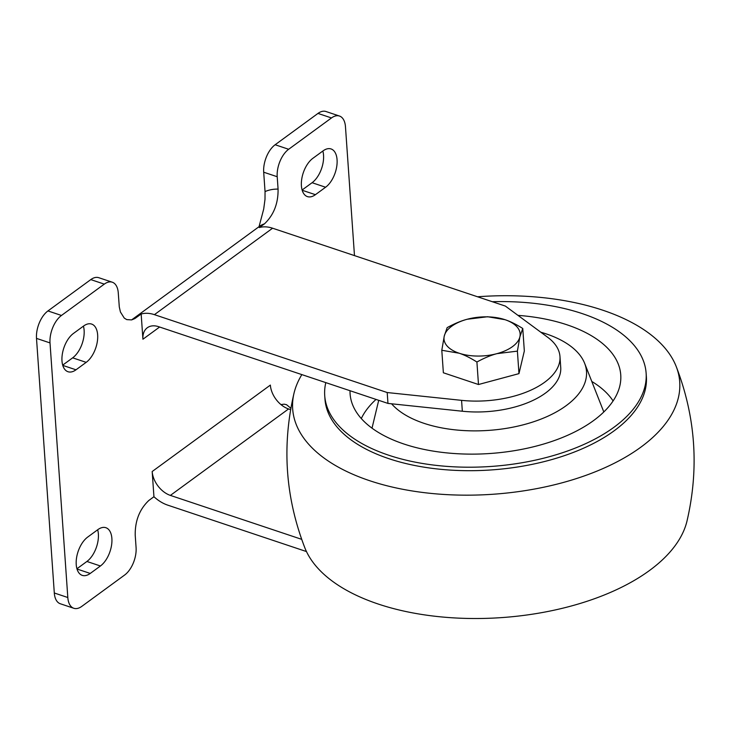 <?xml version="1.0" encoding="UTF-8"?>
<svg xmlns="http://www.w3.org/2000/svg" width="730" height="730" viewBox="0 0 730 730"><rect width="100%" height="100%" fill="white"/><g stroke="black" fill="none" stroke-linecap="round" stroke-linejoin="round"><path stroke-width="1.09" d="M477.53 296.772A193.988 99.043 176 0 1 602.752 310.195A193.988 99.043 176 0 1 676.135 366.323C695.663 416.839 699.276 468.468 686.957 521.211A193.988 99.043 176 0 1 378.268 604.048A193.988 99.043 176 0 1 304.885 547.929C285.357 497.404 281.743 445.774 294.053 393.032M676.135 366.323A193.988 99.043 176 0 1 493.115 494.246A193.988 99.043 176 0 1 294.053 393.05A193.988 99.043 176 0 1 301.846 374.609M492.321 301.718A161.093 82.244 176 0 1 582.212 313.599A161.093 82.244 176 0 1 646.123 373.158L646.369 376.653A161.093 82.244 176 0 1 491.409 469.928A161.093 82.244 176 0 1 324.969 399.127L324.722 395.633A161.093 82.244 176 0 1 325.808 382.62M646.123 373.158A161.093 82.244 176 0 1 491.162 466.443A161.093 82.244 176 0 1 324.722 395.633M517.953 315.36A135.661 69.259 176 0 1 620.819 378.532A135.661 69.259 176 0 1 544.854 443.676A135.661 69.259 176 0 1 403.918 444.013A135.661 69.259 176 0 1 350.528 397.43A135.661 69.259 176 0 1 350.017 390.723M361.304 418.546A131.208 66.987 176 0 1 376.032 399.429M591.793 381.452A131.208 66.987 176 0 1 613.091 400.943M540.793 332.214A101.744 51.949 176 0 1 546.14 333.865A101.744 51.949 176 0 1 584.639 363.33L603.226 410.461A117.192 59.833 176 0 1 603.783 411.985M372.054 428.191A117.192 59.833 176 0 1 372.391 426.603L378.715 400.323M584.639 363.33A101.744 51.949 176 0 1 514.942 426.758A101.744 51.949 176 0 1 391.581 403.799M152.178 471.525L270.365 385.084A21.234 14.18 -126.2 0 0 288.56 408.955L170.382 495.405A21.234 14.18 53.8 0 1 152.178 471.525L153.939 496.719A33.918 22.648 -126.2 0 0 167.736 505.142L306.472 551.561M170.382 495.405L301.663 539.324M290.622 409.649L288.56 408.955M154.413 314.657A33.918 22.648 -126.2 0 0 141.164 314.028L142.925 339.222A21.234 14.18 53.8 0 1 147.323 327.752A21.234 14.18 53.8 0 1 158.583 326.675L387.968 403.416L462.336 411.227A76.303 38.955 -4 0 0 560.731 367.436L559.974 356.559A76.303 38.955 -4 0 0 547.737 337.324L505.388 306.089L272.591 228.216L154.413 314.657L387.201 392.539L387.968 403.416M277.208 176.724L263.694 172.207A21.161 11.461 -71.5 0 1 275.137 144.75L288.66 149.276A21.161 11.461 108.5 0 0 277.208 176.724L278.075 189.088C278.294 203.433 273.75 215.021 264.442 223.864L259.351 227.587A33.918 22.648 53.8 0 1 272.591 228.216M441.796 350.272L459.152 353.22C464.353 354.908 470.275 357.837 476.909 362.016C484.264 358.001 490.943 355.209 496.947 353.649L517.397 351.13L518.966 373.632L524.332 350.984L522.762 328.482C516.119 324.302 510.197 321.373 504.996 319.685L487.64 316.738L467.191 319.256C461.187 320.817 454.507 323.609 447.152 327.624L444.269 336.028L441.796 350.272L443.365 372.774L478.488 384.518L518.966 373.632M476.909 362.016L478.488 384.518M517.397 351.13L519.87 336.886L522.762 328.482M519.87 336.886A38.152 19.482 -4 0 0 504.996 319.685A38.152 19.482 -4 0 0 467.191 319.256A38.152 19.482 -4 0 0 444.269 336.028A38.152 19.482 -4 0 0 459.152 353.22A38.152 19.482 -4 0 0 496.947 353.649A38.152 19.482 -4 0 0 519.87 336.886M387.201 392.539L461.57 400.35A76.303 38.955 -4 0 0 559.974 356.559M153.939 496.719L148.847 500.452C139.539 509.284 134.995 520.873 135.214 535.218L136.081 547.582A21.161 11.461 108.5 0 1 124.638 575.03L81.806 606.365A21.161 11.461 -71.5 0 1 73.821 608.282L60.307 603.756A21.161 11.461 -71.5 0 1 54.303 592.988L36.5 338.391A21.161 11.461 -71.5 0 1 47.943 310.934L90.776 279.608A21.161 11.461 -71.5 0 1 98.76 277.692L112.274 282.209A21.161 11.461 108.5 0 0 104.29 284.125L90.776 279.608M259.041 226.692L263.703 209.054L264.999 199.363L265.045 191.579A59.349 39.63 53.8 0 1 278.075 189.088M263.694 172.207L265.045 191.579M275.137 144.75L317.97 113.424A21.161 11.461 -71.5 0 1 325.954 111.507L339.468 116.033A21.161 11.461 -71.5 0 1 345.473 126.801L354.479 255.609M322.843 151.028A21.197 11.479 -71.5 0 1 312.084 182.71L302.111 190.001M83.421 326.146A21.197 11.479 -71.5 0 1 72.662 357.837L62.689 365.128M97.665 529.779A21.197 11.479 -71.5 0 1 86.906 561.47L76.933 568.761M73.821 608.282A21.161 11.461 -71.5 0 1 67.817 597.514L50.014 342.908A21.161 11.461 -71.5 0 1 61.466 315.46L104.29 284.125M288.66 149.276L331.484 117.95A21.161 11.461 -71.5 0 1 339.468 116.033M141.164 314.028L134.822 318.581L131.61 319.913L126.737 319.603L124.264 318.088L120.423 311.993L119.291 306.928L118.278 292.986A21.161 11.461 108.5 0 0 112.274 282.209M280.968 404.593L284.171 404.174L286.552 404.703L290.859 408.28M325.598 187.236L315.415 194.682A21.197 11.479 -71.5 0 1 307.412 196.607A21.197 11.479 -71.5 0 1 301.673 179.498A21.197 11.479 -71.5 0 1 312.869 158.319L323.062 150.873A21.197 11.479 -71.5 0 1 331.055 148.947A21.197 11.479 -71.5 0 1 336.804 166.057A21.197 11.479 -71.5 0 1 325.598 187.236L312.084 182.71M73.447 333.446L83.64 325.991A21.197 11.479 -71.5 0 1 91.633 324.074A21.197 11.479 -71.5 0 1 97.382 341.184A21.197 11.479 -71.5 0 1 86.186 362.354L75.993 369.809A21.197 11.479 -71.5 0 1 67.999 371.725A21.197 11.479 -71.5 0 1 62.251 354.616A21.197 11.479 -71.5 0 1 73.447 333.446M100.421 565.987L90.237 573.442A21.197 11.479 -71.5 0 1 82.234 575.359A21.197 11.479 -71.5 0 1 76.495 558.249A21.197 11.479 -71.5 0 1 87.691 537.079L97.875 529.624A21.197 11.479 -71.5 0 1 105.877 527.708A21.197 11.479 -71.5 0 1 111.617 544.817A21.197 11.479 -71.5 0 1 100.421 565.987L86.906 561.47M461.57 400.35L462.336 411.227M61.466 315.46L47.943 310.934M331.484 117.95L317.97 113.424M159.614 327.022L142.925 339.222M50.014 342.908L36.5 338.391M67.817 597.514L54.303 592.988M315.415 194.682L302.184 190.256M86.186 362.354L72.662 357.837M75.993 369.809L62.762 365.383M90.237 573.442L77.006 569.017M264.442 223.864A33.918 22.648 -126.2 0 0 259.697 226.2L131.573 319.923A33.918 22.648 53.8 0 1 136.072 317.76"/></g></svg>
